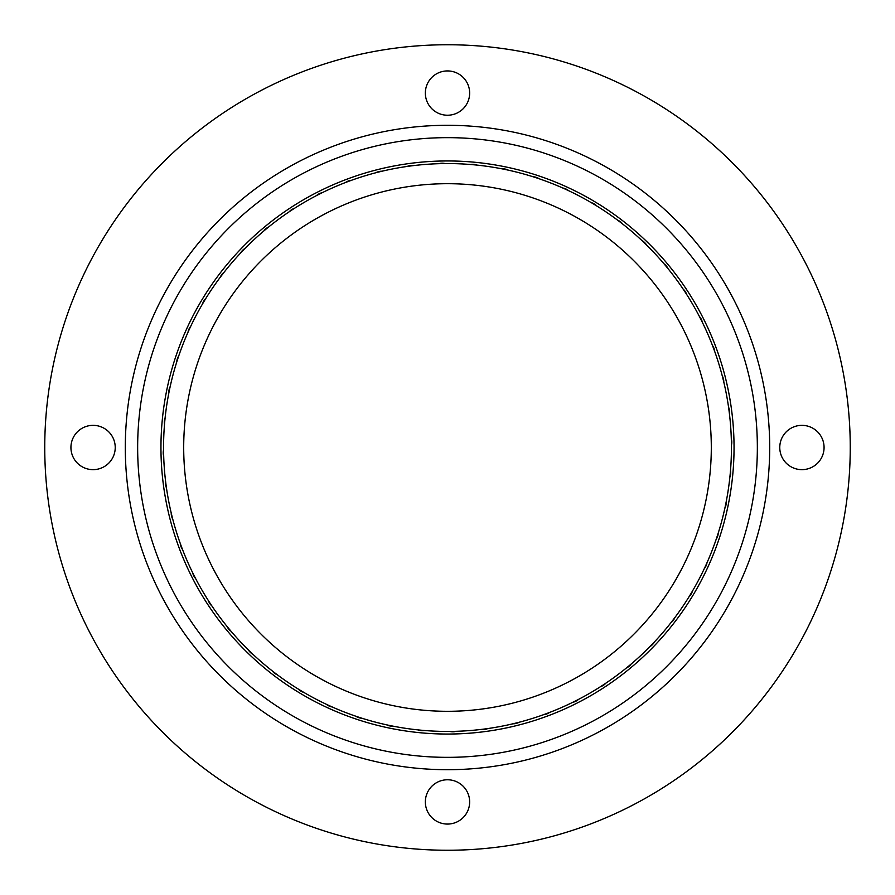 <?xml version="1.0" encoding="UTF-8"?>
<svg xmlns="http://www.w3.org/2000/svg" width="895" height="895" viewBox="0 0 895 895"><rect width="100%" height="100%" fill="white"/><g stroke="black" fill="none" stroke-linecap="round" stroke-linejoin="round"><path stroke-width="1.34" d="M447.5 115.231A22.151 22.151 0 0 0 469.651 93.08A22.151 22.151 0 0 0 447.5 70.929A22.151 22.151 0 0 0 425.349 93.08A22.151 22.151 0 0 0 447.5 115.231M93.08 469.651A22.151 22.151 0 0 0 115.231 447.5A22.151 22.151 0 0 0 93.08 425.349A22.151 22.151 0 0 0 70.929 447.5A22.151 22.151 0 0 0 93.08 469.651M447.5 824.071A22.151 22.151 0 0 0 469.651 801.92A22.151 22.151 0 0 0 447.5 779.769A22.151 22.151 0 0 0 425.349 801.92A22.151 22.151 0 0 0 447.5 824.071M801.92 469.651A22.151 22.151 0 0 0 824.071 447.5A22.151 22.151 0 0 0 801.92 425.349A22.151 22.151 0 0 0 779.769 447.5A22.151 22.151 0 0 0 801.92 469.651M447.5 44.75A402.75 402.75 0 0 0 44.75 447.5A402.75 402.75 0 0 0 447.5 850.25A402.75 402.75 0 0 0 850.25 447.5A402.75 402.75 0 0 0 447.5 44.75M447.5 125.3A322.2 322.2 0 0 0 125.3 447.5A322.2 322.2 0 0 0 447.5 769.7A322.2 322.2 0 0 0 769.7 447.5A322.2 322.2 0 0 0 447.5 125.3M410.212 166.022A283.939 283.939 0 0 1 728.977 410.212A283.939 283.939 0 0 1 484.788 728.977A283.939 283.939 0 0 1 166.022 484.788A283.939 283.939 0 0 1 410.212 166.022A283.939 283.939 0 0 1 728.977 410.212A283.939 283.939 0 0 1 484.788 728.977A283.939 283.939 0 0 0 487.909 728.552A12.082 12.082 0 0 1 481.644 729.38M172.746 519.122A12.082 12.082 0 0 1 171.213 512.992M182.49 549.44A12.082 12.082 0 0 1 180.287 543.511M195.569 578.472A12.082 12.082 0 0 1 192.716 572.834M211.813 605.848A12.082 12.082 0 0 1 208.356 600.567M231.033 631.243A12.082 12.082 0 0 1 226.994 626.377M252.961 654.323A12.082 12.082 0 0 1 248.407 649.949M277.349 674.808A12.082 12.082 0 0 1 272.326 670.959M303.864 692.428A12.082 12.082 0 0 1 298.449 689.172M332.19 706.972A12.082 12.082 0 0 1 326.451 704.343M361.972 718.249A12.082 12.082 0 0 1 355.964 716.28M392.815 726.125A12.082 12.082 0 0 1 386.629 724.838M424.364 730.499A12.082 12.082 0 0 1 418.066 729.906M456.193 731.304A12.082 12.082 0 0 1 449.872 731.428M731.428 445.128A12.082 12.082 0 0 0 731.304 438.807A283.939 283.939 0 0 1 731.428 445.128M729.906 476.934A12.082 12.082 0 0 0 730.499 470.636A283.939 283.939 0 0 1 729.906 476.934M724.838 508.371A12.082 12.082 0 0 0 726.125 502.184A283.939 283.939 0 0 1 724.838 508.371M716.28 539.036A12.082 12.082 0 0 0 718.249 533.028A283.939 283.939 0 0 1 716.28 539.036M704.343 568.549A12.082 12.082 0 0 0 706.972 562.81A283.939 283.939 0 0 1 704.343 568.549M689.172 596.551A12.082 12.082 0 0 0 692.428 591.136A283.939 283.939 0 0 1 689.172 596.551M670.959 622.674A12.082 12.082 0 0 0 674.808 617.651M649.949 646.593A12.082 12.082 0 0 0 654.323 642.039M626.377 668.006A12.082 12.082 0 0 0 631.243 663.967M600.567 686.644A12.082 12.082 0 0 0 605.848 683.187A283.939 283.939 0 0 1 600.567 686.644M572.834 702.284A12.082 12.082 0 0 0 578.472 699.431M543.511 714.713A12.082 12.082 0 0 0 549.44 712.509M512.992 723.786A12.082 12.082 0 0 0 519.122 722.254M165.62 481.644A12.082 12.082 0 0 0 166.448 487.909M163.572 449.872A12.082 12.082 0 0 0 163.695 456.193M165.094 418.066A12.082 12.082 0 0 0 164.501 424.364M170.162 386.629A12.082 12.082 0 0 0 168.875 392.815M178.72 355.964A12.082 12.082 0 0 0 176.751 361.972M190.657 326.451A12.082 12.082 0 0 0 188.028 332.19A283.939 283.939 0 0 1 190.657 326.451M205.828 298.449A12.082 12.082 0 0 0 202.572 303.864M224.041 272.326A12.082 12.082 0 0 0 220.192 277.349M245.051 248.407A12.082 12.082 0 0 0 240.677 252.961M268.623 226.994A12.082 12.082 0 0 0 263.756 231.033M294.433 208.356A12.082 12.082 0 0 0 289.152 211.813M322.166 192.716A12.082 12.082 0 0 0 316.528 195.569M351.489 180.287A12.082 12.082 0 0 0 345.559 182.49M382.008 171.213A12.082 12.082 0 0 0 375.878 172.746M728.552 407.091A12.082 12.082 0 0 1 729.38 413.356A283.939 283.939 0 0 0 728.552 407.091M722.254 375.878A12.082 12.082 0 0 1 723.786 382.008A283.939 283.939 0 0 0 722.254 375.878M712.509 345.559A12.082 12.082 0 0 1 714.713 351.489A283.939 283.939 0 0 0 712.509 345.559M699.431 316.528A12.082 12.082 0 0 1 702.284 322.166A283.939 283.939 0 0 0 699.431 316.528M683.187 289.152A12.082 12.082 0 0 1 686.644 294.433A283.939 283.939 0 0 0 683.187 289.152M663.967 263.756A12.082 12.082 0 0 1 668.006 268.623M642.039 240.677A12.082 12.082 0 0 1 646.593 245.051M617.651 220.192A12.082 12.082 0 0 1 622.674 224.041M591.136 202.572A12.082 12.082 0 0 1 596.551 205.828M562.81 188.028A12.082 12.082 0 0 1 568.549 190.657M533.028 176.751A12.082 12.082 0 0 1 539.036 178.72M502.184 168.875A12.082 12.082 0 0 1 508.371 170.162M470.636 164.501A12.082 12.082 0 0 1 476.934 165.094M438.807 163.695A12.082 12.082 0 0 1 445.128 163.572M407.091 166.448A12.082 12.082 0 0 1 413.356 165.62M447.5 137.651A309.849 309.849 0 0 0 137.651 447.5A309.849 309.849 0 0 0 447.5 757.349A309.849 309.849 0 0 0 757.349 447.5A309.849 309.849 0 0 0 447.5 137.651M447.5 160.955A286.545 286.545 0 0 0 160.955 447.5A286.545 286.545 0 0 0 447.5 734.045A286.545 286.545 0 0 0 734.045 447.5A286.545 286.545 0 0 0 447.5 160.955M412.863 185.981A263.801 263.801 0 0 0 185.981 482.136A263.801 263.801 0 0 0 482.136 709.019A263.801 263.801 0 0 0 709.019 412.863A263.801 263.801 0 0 0 412.863 185.981"/></g></svg>
